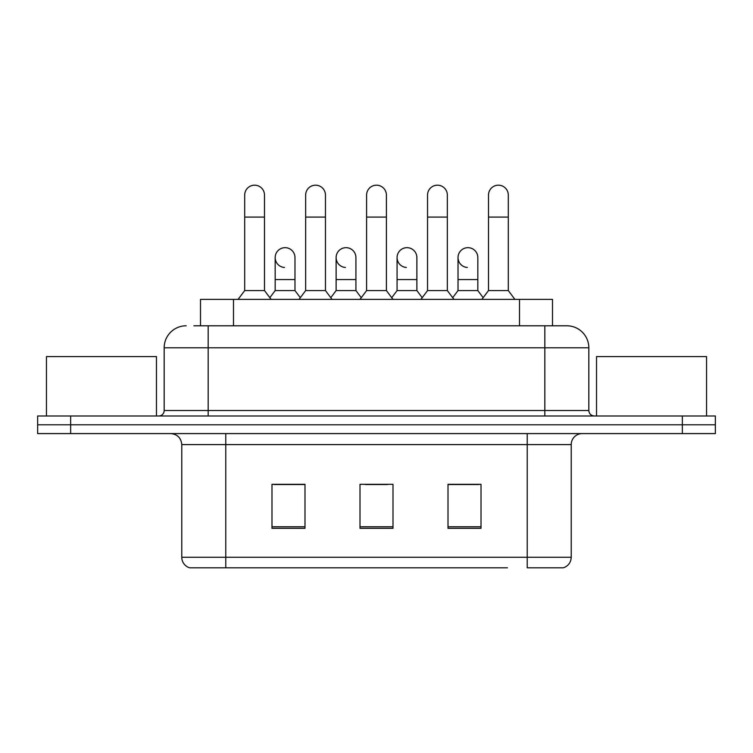 <?xml version="1.0" encoding="UTF-8"?>
<svg xmlns="http://www.w3.org/2000/svg" width="753" height="753" viewBox="0 0 753 753"><rect width="100%" height="100%" fill="white"/><g stroke="black" fill="none" stroke-linecap="round" stroke-linejoin="round"><path stroke-width="1.13" d="M200.496 325.785L200.496 299.374L552.504 299.374L552.504 325.785M571.226 557.258C570.925 562.529 568.28 566.049 563.31 567.818L527.222 567.818L527.222 557.258L571.226 557.258L571.226 444.599A11.003 11.003 0 0 1 582.229 433.596M507.437 567.818L189.69 567.818A11.003 11.003 0 0 1 181.774 557.258L181.774 444.599C181.115 437.917 177.454 434.255 170.771 433.596M70.65 415.995L715.35 415.995L715.35 424.796L37.65 424.796L37.65 433.596L70.65 433.596L70.65 424.796L37.65 424.796L37.65 415.995L70.65 415.995L70.65 424.796L715.35 424.796L715.35 433.596L70.65 433.596M481.016 528.324L481.016 484.311L448.007 484.311L448.007 528.324L481.016 528.324M304.993 528.324L304.993 484.311L271.984 484.311L271.984 528.324L304.993 528.324M393 528.324L393 484.311L360 484.311L360 528.324L393 528.324M304.551 484.537L296.08 484.537M274.073 484.537L304.993 484.537M448.007 484.537L478.927 484.537M456.92 484.537L448.449 484.537M365.497 484.537L387.503 484.537M194.378 325.785L566.83 325.785A22.006 22.006 0 0 1 588.827 347.782L588.827 410.498C589.128 413.802 590.964 415.637 594.333 415.995M193.879 325.785L208.176 325.785L208.176 347.782L164.173 347.782L164.173 410.498A5.497 5.497 0 0 1 158.667 415.995M186.17 325.785A22.006 22.006 0 0 0 164.173 347.782M566.491 325.785L559.121 325.785M244.697 217.09L264.501 217.09L264.501 290.573L244.697 290.573L244.697 195.083A9.902 9.902 0 0 1 255.22 185.2A9.902 9.902 0 0 1 264.501 195.083A9.902 9.902 0 0 0 255.22 185.2M244.697 290.573L238.099 299.374M264.501 290.573L271.108 299.374M284.455 267.456A9.902 9.902 0 0 1 275.174 257.573A9.902 9.902 0 0 1 285.698 247.69A9.902 9.902 0 0 1 294.978 257.573L294.978 279.579L275.174 279.579L275.174 257.573M294.978 279.579L294.978 290.573L275.174 290.573L275.174 279.579M275.174 290.573L269.838 297.689M294.978 290.573L300.315 297.689M305.652 217.09L325.456 217.09L325.456 290.573L305.652 290.573L305.652 195.083A9.902 9.902 0 0 1 316.175 185.2A9.902 9.902 0 0 1 325.456 195.083A9.902 9.902 0 0 0 316.175 185.2M305.652 290.573L299.045 299.374M325.456 290.573L332.054 299.374M366.598 217.09L386.402 217.09L386.402 290.573L366.598 290.573L366.598 195.083A9.902 9.902 0 0 1 377.121 185.2A9.902 9.902 0 0 1 386.402 195.083A9.902 9.902 0 0 0 377.121 185.2M366.598 290.573L360 299.374M386.402 290.573L393 299.374M427.544 217.09L447.348 217.09L447.348 290.573L427.544 290.573L427.544 195.083A9.902 9.902 0 0 1 438.067 185.2A9.902 9.902 0 0 1 447.348 195.083A9.902 9.902 0 0 0 438.067 185.2M427.544 290.573L420.946 299.374M447.348 290.573L453.955 299.374M488.499 217.09L508.303 217.09L508.303 290.573L488.499 290.573L488.499 195.083A9.902 9.902 0 0 1 499.023 185.2A9.902 9.902 0 0 1 508.303 195.083A9.902 9.902 0 0 0 499.023 185.2M488.499 290.573L481.892 299.374M508.303 290.573L514.901 299.374M345.401 267.456A9.902 9.902 0 0 1 336.12 257.573A9.902 9.902 0 0 1 346.644 247.69A9.902 9.902 0 0 1 355.924 257.573L355.924 279.579L336.12 279.579L336.12 257.573M355.924 279.579L355.924 290.573L336.12 290.573L336.12 279.579M336.12 290.573L330.793 297.689M355.924 290.573L361.261 297.689M406.356 267.456A9.902 9.902 0 0 1 397.076 257.573A9.902 9.902 0 0 1 407.599 247.69A9.902 9.902 0 0 1 416.88 257.573L416.88 279.579L397.076 279.579L397.076 257.573M416.88 279.579L416.88 290.573L397.076 290.573L397.076 279.579M397.076 290.573L391.739 297.689M416.88 290.573L422.207 297.689M467.302 267.456A9.902 9.902 0 0 1 458.022 257.573A9.902 9.902 0 0 1 468.545 247.69A9.902 9.902 0 0 1 477.826 257.573L477.826 279.579L458.022 279.579L458.022 257.573M477.826 279.579L477.826 290.573L458.022 290.573L458.022 279.579M458.022 290.573L452.685 297.689M477.826 290.573L483.162 297.689M156.464 415.995L156.464 356.583L46.451 356.583L46.451 415.995M706.549 415.995L706.549 356.583L596.536 356.583L596.536 415.995M233.496 325.785L233.496 299.374M519.504 325.785L519.504 299.374M527.222 433.596L527.222 444.599L181.774 444.599M571.226 444.599L527.222 444.599L527.222 557.258L225.778 557.258L225.778 567.818M181.774 557.258L225.778 557.258L225.778 433.596M682.35 433.596L682.35 415.995M393 526.789L360 526.789M304.993 526.789L271.984 526.789M481.016 526.789L448.007 526.789M208.176 415.995L208.176 410.498L588.827 410.498M164.173 410.498L208.176 410.498L208.176 347.782L544.824 347.782L544.824 415.995M588.827 347.782L544.824 347.782L544.824 325.785M264.501 217.09L264.501 195.083M325.456 217.09L325.456 195.083M386.402 217.09L386.402 195.083M447.348 217.09L447.348 195.083M508.303 217.09L508.303 195.083"/></g></svg>
